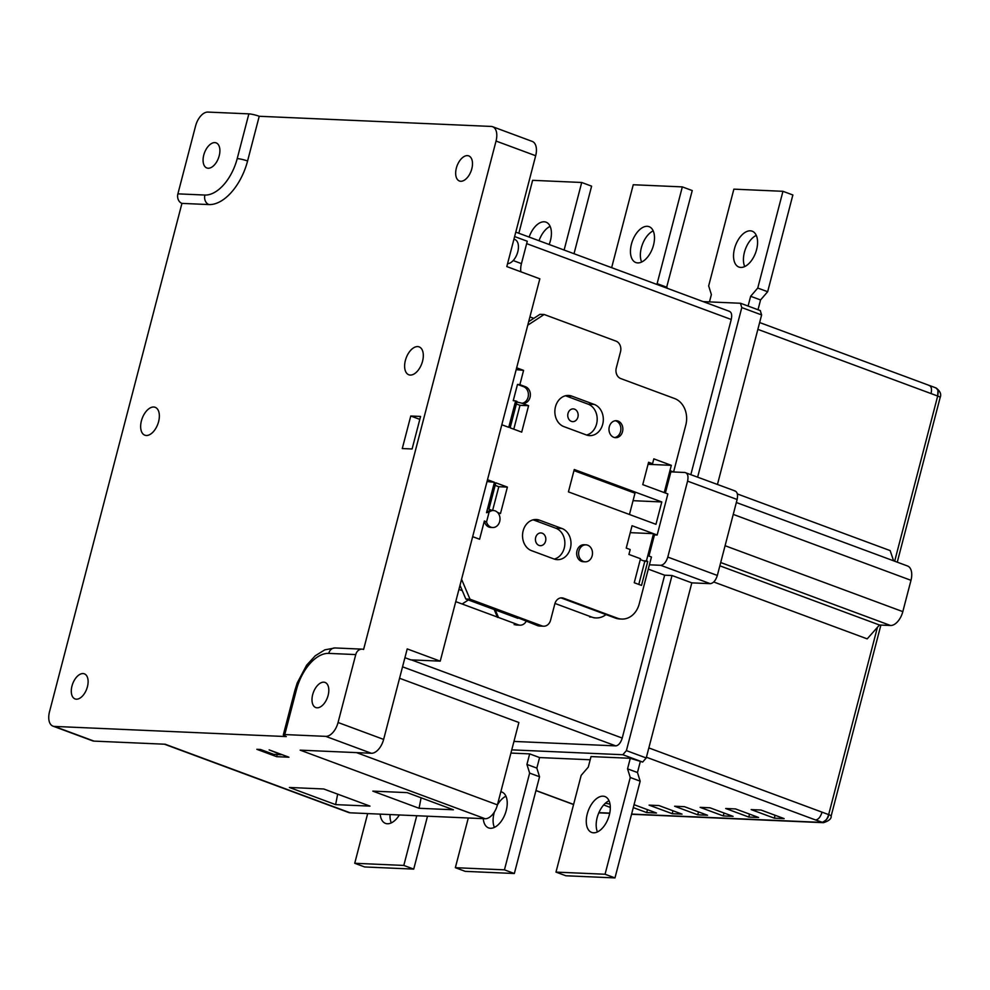 <?xml version="1.0" encoding="UTF-8"?>
<svg xmlns="http://www.w3.org/2000/svg" width="990" height="990" viewBox="0 0 990 990"><rect width="100%" height="100%" fill="white"/><g stroke="black" fill="none" stroke-linecap="round" stroke-linejoin="round"><path stroke-width="1.49" d="M646.223 757.969L691.824 582.863L672.012 575.512L626.398 750.618L646.223 757.969L642.659 762.077L630.296 758.291L591.03 756.57L588.283 767.126L581.179 775.343L555.984 872.103L605.063 874.244L630.259 777.496L627.549 768.846L637.461 772.522L640.171 781.172L614.976 877.92L565.884 875.766L555.984 872.103M590.201 759.776L539.587 757.56L529.675 753.885L510.927 753.068M691.824 582.863L710.238 583.667C713.332 583.259 715.708 580.524 717.342 575.45L737.129 499.492C738.132 494.394 737.228 491.51 734.419 490.842M717.465 484.419L761.619 314.931L760.258 310.613M760.394 310.625L740.805 303.348M935.426 387.845C937.914 388.464 938.668 391.199 937.679 396.037L937.951 390.555M598.9 812.641L609.753 813.124L598.9 812.641M631.595 814.077L822.22 822.43C824.979 822.034 827.12 819.435 828.655 814.609L877.437 627.314L828.655 814.609C828.494 817.728 826.353 820.339 822.22 822.43L631.595 814.077M928.818 385.395C931.305 386.013 932.06 388.748 931.07 393.587L937.679 396.037L894.663 561.219L937.679 396.037A6.373 0.941 14.6 0 1 940.166 397.473C941.552 394.268 940.191 391.1 936.095 387.969L937.802 390.035M737.377 493.948L890.171 550.613L893.586 560.81M713.753 581.984L867.191 638.872L879.479 625.012L890.53 625.494A14.875 8.316 110.3 0 0 902.818 611.634L910.986 580.313A14.875 8.316 110.3 0 0 907.558 565.995L736.337 502.512M719.854 565.822L879.479 625.012M634.046 804.684L656.506 813.013L646.693 812.58L633.291 807.605M682.036 814.127L672.21 813.693L649.093 805.13L658.907 805.551L682.036 814.127M707.553 815.253L697.74 814.82L674.623 806.244L684.437 806.677L707.553 815.253M733.083 816.366L723.257 815.933L700.14 807.357L709.954 807.791L733.083 816.366M758.6 817.48L748.787 817.059L725.67 808.484L735.483 808.917L758.6 817.48M784.13 818.606L774.304 818.173L751.187 809.597L761.001 810.03L784.13 818.606M605.41 803.212L610.026 804.115M610.323 807.432L603.677 804.969M647.46 809.647L646.693 812.58M672.977 810.773L672.21 813.693M698.495 811.887L697.74 814.82M724.024 813.013L723.257 815.933M749.541 814.127L748.787 817.059M775.071 815.24L774.304 818.173M642.659 762.077L622.846 754.726L511.756 749.863M703.246 301.628L740.446 303.262L741.795 307.581L761.619 314.931M741.795 307.581L697.653 477.069M527.757 325.19L544.166 314.486L616.028 341.142A8.502 6.93 -87.5 0 1 620.52 351.722L616.275 367.995A8.502 6.93 92.5 0 0 620.767 378.576L674.598 398.537A21.248 17.337 -87.5 0 1 685.823 424.995L673.584 471.983L670.886 471.859L684.87 472.478C687.691 473.146 688.595 476.029 687.58 481.128L667.792 557.073L717.342 575.45M735.224 491.003L684.87 472.478M649.403 564.807L660.689 565.302C663.795 564.894 666.159 562.147 667.792 557.073M411.394 659.885L622.227 738.07C620.693 742.884 618.54 745.495 615.792 745.891L513.958 741.423M622.227 738.07L664.649 575.19L648.277 569.126M672.012 575.512L664.649 575.19M622.846 754.726L626.398 750.618M535.677 155.739L496.039 141.05A14.875 8.316 -69.7 0 0 492.624 126.72L532.249 141.422A14.875 8.316 110.3 0 1 535.677 155.739L506.806 266.582L539.835 278.821L440.241 661.147L410.788 659.86L404.922 657.682M399.564 678.261L518.884 722.502L497.425 804.87A14.875 8.316 110.3 0 1 485.137 818.73L350.151 812.815L165.194 744.232L94.013 741.114A14.875 8.316 110.3 0 1 92.553 740.817L52.916 726.115A14.875 8.316 -69.7 0 0 54.376 726.413L286.308 736.572A7.648 1.126 -165.4 0 1 283.326 734.84A7.648 1.126 -165.4 0 1 284.774 734.568L296.431 689.82A7.648 1.126 14.6 0 0 294.971 690.104L283.326 734.84M485.137 818.73L300.168 750.148L371.337 753.266L325.76 736.362A14.875 8.316 -69.7 0 0 338.06 722.502L383.637 739.406A14.875 8.316 110.3 0 1 371.337 753.266M383.637 739.406L407.212 648.908L440.241 661.147M52.916 726.115A14.875 8.316 -69.7 0 1 49.5 711.798L181.937 203.383A7.648 6.237 -87.5 0 1 177.891 193.854L195.587 125.94A14.875 8.316 -69.7 0 1 207.888 112.08L248.874 113.875A7.648 1.126 14.6 0 1 259.231 116.275L491.151 126.435A14.875 8.316 -69.7 0 1 492.624 126.72M181.937 203.383L208.927 204.571A46.74 26.124 110.4 0 0 247.574 161.011L259.231 116.275M496.039 141.05L363.602 649.465A7.648 6.237 92.5 0 0 362.031 649.143A7.648 6.237 92.5 0 0 355.757 654.576L338.06 722.502M71.973 686.045A13.39 7.487 110.3 0 1 84.36 673.831A13.39 7.487 110.3 0 1 87.429 686.726A13.39 7.487 110.3 0 1 75.042 698.928A13.39 7.487 110.3 0 1 71.973 686.045M456.353 168.102A13.39 7.487 110.3 0 1 468.728 155.888A13.39 7.487 110.3 0 1 471.809 168.783A13.39 7.487 110.3 0 1 459.422 180.997A13.39 7.487 110.3 0 1 456.353 168.102M158.598 421.629A14.875 8.316 110.3 0 1 144.837 435.192A14.875 8.316 110.3 0 1 141.409 420.874A14.875 8.316 110.3 0 1 155.17 407.311A14.875 8.316 110.3 0 1 158.598 421.629M405.38 360.447A14.875 8.316 110.3 0 1 419.141 346.884A14.875 8.316 110.3 0 1 422.557 361.202A14.875 8.316 110.3 0 1 408.796 374.764A14.875 8.316 110.3 0 1 405.38 360.447M402.286 448.557L410.763 416.01L420.577 416.443L412.1 448.977L402.286 448.557M728.999 311.293C731.486 311.912 732.229 314.647 731.251 319.498L690.859 474.557M513.179 260.556L521.445 263.625A14.875 8.316 -69.7 0 0 520.864 271.792M521.445 263.625L527.274 241.251L514.627 236.56M325.76 736.362L284.774 734.568M312.679 694.646A13.39 7.487 110.3 0 1 325.054 682.432A13.39 7.487 110.3 0 1 328.136 695.327A13.39 7.487 110.3 0 1 315.748 707.541A13.39 7.487 110.3 0 1 312.679 694.646M203.754 155.096A13.39 7.487 110.3 0 1 216.142 142.882A13.39 7.487 110.3 0 1 219.211 155.764A13.39 7.487 110.3 0 1 206.836 167.978A13.39 7.487 110.3 0 1 203.754 155.096M372.822 791.121L407.187 792.631L453.42 809.783L419.067 808.273L372.822 791.121M369.975 806.12L323.742 788.981L289.377 787.471L335.622 804.623L369.975 806.12M276.656 756.669L256.843 749.319L260.519 749.48L273.735 754.38L281.098 754.702L269.119 749.863L288.931 757.214L276.656 756.669L277.212 754.541M350.151 812.815A14.875 8.316 110.3 0 1 348.69 812.518L164.427 744.195M421.109 797.791L419.067 808.273M335.622 804.623L337.664 794.141M410.763 416.01L419.822 419.376M513.946 239.172L514.862 239.518A12.746 7.128 110.3 0 1 517.795 251.782A12.746 7.128 110.3 0 1 507.561 263.674M630.246 532.657L653.524 533.672L647.807 555.638L651.445 556.986L639.206 603.962A21.248 17.337 -87.5 0 1 621.757 619.059A21.248 17.337 -87.5 0 1 617.389 618.181L563.558 598.207A8.502 6.93 92.5 0 0 561.813 597.861A8.502 6.93 92.5 0 0 554.833 603.9L550.589 620.161A8.502 6.93 -87.5 0 1 543.609 626.212A8.502 6.93 -87.5 0 1 541.864 625.853L470.003 599.197L461.563 579.286M664.228 492.599L671.331 465.337L653.821 458.853L652.546 463.728L648.586 462.268L642.758 484.63L667.866 493.936L657.162 535.021L654.464 534.897L648.945 556.058M673.584 471.983L669.945 470.634L670.886 471.859L665.367 493.02M654.464 534.897L653.524 533.672L657.162 535.021M647.807 555.638L646.433 560.922L647.757 561.417L641.508 585.412L634.244 582.726L640.493 558.719L628.922 554.437L630.197 549.549L626.237 548.089L632.053 525.715L653.524 533.672M472.663 536.667L479.606 539.241L484.358 520.988A8.502 6.93 92.5 0 0 490.743 527.435L492.711 527.521A8.502 6.93 -87.5 0 1 486.536 521.99L489.097 512.164L486.511 512.696A8.502 6.93 92.5 0 1 491.498 510.456L493.453 510.543A8.502 6.93 -87.5 0 1 499.69 521.482A8.502 6.93 -87.5 0 1 492.711 527.521M492.29 510.493L488.936 509.244L495.829 482.811L507.387 487.092L500.495 513.538L497.562 512.449M487.525 479.729L494.431 482.291L486.511 512.696M501.819 424.76L508.749 427.321L515.629 400.913L517.015 401.433L510.147 427.841L521.705 432.123L528.586 405.69L521.891 403.202A8.502 6.93 92.5 0 0 523.067 403.375A8.502 6.93 92.5 0 0 530.256 396.285A8.502 6.93 92.5 0 0 525.554 386.756L519.874 384.652L523.586 370.384L516.174 369.629M516.656 367.81L523.586 370.384M568.433 491.869L574.262 469.495L661.79 501.955L655.962 524.316L568.433 491.869M563.879 426.616L586.34 434.944A15.939 13.006 92.5 0 0 589.619 435.612A15.939 13.006 92.5 0 0 603.108 422.297A15.939 13.006 92.5 0 0 594.285 404.44L571.824 396.111A15.939 13.006 92.5 0 0 568.557 395.443A15.939 13.006 92.5 0 0 555.068 408.759A15.939 13.006 92.5 0 0 563.879 426.616M554.029 559.004A15.939 13.006 92.5 0 0 557.308 559.659A15.939 13.006 92.5 0 0 570.797 546.344A15.939 13.006 92.5 0 0 561.974 528.499L539.513 520.171A15.939 13.006 92.5 0 0 536.246 519.503A15.939 13.006 92.5 0 0 522.745 532.818A15.939 13.006 92.5 0 0 531.568 550.675L554.029 559.004M622.524 431.64A8.502 6.93 92.5 0 0 616.287 420.7A8.502 6.93 92.5 0 0 609.308 426.739A8.502 6.93 92.5 0 0 615.545 437.679A8.502 6.93 92.5 0 0 622.524 431.64M585.932 544.834L583.976 544.748A8.502 6.93 92.5 0 0 576.997 550.787A8.502 6.93 92.5 0 0 583.234 561.726L585.189 561.813A8.502 6.93 -87.5 0 1 578.952 550.873A8.502 6.93 -87.5 0 1 585.932 544.834A8.502 6.93 -87.5 0 1 592.168 555.774A8.502 6.93 -87.5 0 1 585.189 561.813M652.546 463.728L648.252 463.543M671.331 465.337L648.054 464.322M638.798 584.409L644.812 561.293L640.27 559.597M643.488 560.798L646.433 560.922M644.812 561.293L647.757 561.417M560.823 597.898A8.502 6.93 -87.5 0 1 561.59 598.121L615.433 618.094A21.248 17.337 92.5 0 0 619.789 618.973L621.757 619.059M606.004 614.592A21.248 17.337 -87.5 0 1 595.992 617.933A21.248 17.337 -87.5 0 1 591.624 617.042L554.957 603.455M517.597 617.649L537.694 625.668A8.502 6.93 92.5 0 0 539.439 626.027L543.609 626.212M526.136 621.386A8.502 6.93 -87.5 0 1 520.059 625.173A8.502 6.93 -87.5 0 1 518.302 624.814L498.49 617.475L495.012 609.271M498.49 617.475L455.746 601.623M493.899 608.862L497.525 617.426M468.357 599.952L462.157 603.999M462.293 590.671L458.927 589.421M460.004 585.276L465.832 599.024L517.881 618.317M465.832 599.024L470.003 599.197M494.431 482.291L487.031 481.548M484.358 520.988L486.536 521.99M489.097 512.164A8.502 6.93 -87.5 0 1 493.453 510.543M492.599 510.506L498.799 486.721L507.387 487.092M498.799 486.721L495.161 485.372M515.629 400.913L513.253 400.678L517.485 384.405L519.874 384.652M517.485 384.405L523.586 386.669A8.502 6.93 -87.5 0 1 528.363 395.592A8.502 6.93 -87.5 0 1 522.089 403.252M521.891 403.202L516.879 402.002M513.785 429.19L519.998 405.318L516.359 403.97M519.998 405.318L528.586 405.69M544.166 314.486L539.995 314.313L528.66 321.688M529.91 316.911L533.796 318.347M629.454 514.491L634.986 493.218L573.977 470.596M634.058 500.73L661.79 501.955M565.463 395.765A15.939 13.006 -87.5 0 1 565.698 395.839L588.159 404.168A15.939 13.006 -87.5 0 1 597.168 420.144A15.939 13.006 -87.5 0 1 586.575 435.031M571.366 421.356A6.373 5.198 92.5 0 0 572.678 421.629A6.373 5.198 92.5 0 0 578.073 416.295A6.373 5.198 92.5 0 0 574.534 409.155A6.373 5.198 92.5 0 0 573.235 408.895A6.373 5.198 92.5 0 0 567.839 414.216A6.373 5.198 92.5 0 0 571.366 421.356M533.152 519.812A15.939 13.006 -87.5 0 1 533.375 519.899L555.836 528.227A15.939 13.006 -87.5 0 1 564.845 544.191A15.939 13.006 -87.5 0 1 554.251 559.078M542.223 533.214A6.373 5.198 92.5 0 0 540.911 532.942A6.373 5.198 92.5 0 0 535.516 538.275A6.373 5.198 92.5 0 0 539.043 545.416A6.373 5.198 92.5 0 0 540.354 545.676A6.373 5.198 92.5 0 0 545.75 540.354A6.373 5.198 92.5 0 0 542.223 533.214M615.297 420.738A8.502 6.93 -87.5 0 1 620.557 431.553A8.502 6.93 -87.5 0 1 614.567 437.543M518.847 233.244L532.62 180.328L581.712 182.482L564.114 250.037M529.13 237.068A19.119 10.692 110.3 0 1 546.047 222.168A19.119 10.692 110.3 0 1 549.165 244.493M550.131 226.351A19.119 10.692 -69.7 0 0 539.043 240.743M581.712 182.482L591.612 186.157L574.014 253.712M611.647 267.659L633.254 184.746L682.333 186.887L692.245 190.563L666.456 287.991M653.214 230.868A19.119 10.692 -69.7 0 0 641.334 247.809A19.119 10.692 110.3 0 0 640.976 249.356A19.119 10.692 -69.7 0 0 641.656 262.041M631.434 244.134A19.119 10.692 110.3 0 1 649.118 226.685A19.119 10.692 110.3 0 1 652.497 248.329A19.119 10.692 110.3 0 1 635.827 262.536A19.119 10.692 110.3 0 1 631.063 245.681A19.119 10.692 110.3 0 1 631.434 244.134M682.333 186.887L657.125 283.647L667.037 287.323M656.556 284.316L657.125 283.647M709.471 301.901L711.377 294.562L708.667 285.9L733.875 189.152L782.954 191.305L792.866 194.981L767.658 291.728L760.555 299.945L758.006 309.734M756.286 235.385A19.119 10.692 -69.7 0 0 744.418 252.326A19.119 10.692 110.3 0 0 744.047 253.873A19.119 10.692 -69.7 0 0 744.727 266.558M734.506 248.651A19.119 10.692 110.3 0 1 752.202 231.202A19.119 10.692 110.3 0 1 755.58 252.846A19.119 10.692 110.3 0 1 738.911 267.053A19.119 10.692 110.3 0 1 734.147 250.198A19.119 10.692 110.3 0 1 734.506 248.651M782.954 191.305L757.758 288.053L767.658 291.728M748.093 306.058L750.643 296.282L757.758 288.053M750.643 296.282L760.555 299.945M427.507 816.205L413.721 869.109L364.642 866.955L354.729 863.28L403.809 865.433L416.753 815.735M391.31 822.876A19.119 10.692 110.3 0 1 390.048 814.56M399.354 814.968A19.119 10.692 110.3 0 1 385.481 823.383A19.119 10.692 110.3 0 1 380.185 814.127M354.729 863.28L367.674 813.582M413.721 869.109L403.809 865.433M514.342 873.514L465.263 871.361L455.351 867.686L504.442 869.839L529.638 773.091L526.928 764.429L536.84 768.104L539.55 776.766L514.342 873.514L504.442 869.839M539.587 757.56L536.84 768.104M494.381 827.393A19.119 10.692 110.3 0 1 493.268 817.418A19.119 10.692 -69.7 0 1 494.418 811.949M505.94 796.22A19.119 10.692 -69.7 0 0 497.401 804.981M500.841 791.765A19.119 10.692 110.3 0 1 501.856 792.037A19.119 10.692 110.3 0 1 504.851 814.683A19.119 10.692 110.3 0 1 488.565 827.9A19.119 10.692 110.3 0 1 483.256 818.643M529.675 753.885L526.928 764.429M455.351 867.686L468.295 817.988M529.638 773.091L539.55 776.766M640.208 761.966L637.461 772.522M597.465 831.909A19.119 10.692 110.3 0 1 596.351 821.935A19.119 10.692 -69.7 0 1 609.023 800.737M607.922 819.2A19.119 10.692 110.3 0 1 591.636 832.417A19.119 10.692 110.3 0 1 586.439 818.26A19.119 10.692 110.3 0 1 604.939 796.554A19.119 10.692 110.3 0 1 607.922 819.2M630.296 758.291L627.549 768.846M630.259 777.496L640.171 781.172M614.976 877.92L605.063 874.244M931.07 393.587L757.857 329.361M631.546 814.275L823.482 822.69L815.612 819.98C818.371 819.584 820.512 816.985 822.047 812.159L828.655 814.609A6.373 0.941 -165.4 0 1 831.142 816.045L880.89 625.074M822.047 812.159L648.834 747.933M720.708 562.53L890.53 625.494M725.076 545.725L902.818 611.634M733.244 514.404L910.986 580.313M573.606 804.437L535.974 790.49M815.612 819.98L646.408 757.239M687.58 481.128L737.129 499.492M660.689 565.302L710.238 583.667M402.546 666.815L615.792 745.891M248.874 113.875L237.216 158.61A7.648 1.126 -165.4 0 1 247.574 161.011M94.013 741.114L54.376 726.413M526.655 243.627L731.251 319.498M294.971 690.104L297.21 682.964L306.64 665.156L315.265 655.776L324.782 649.861L335.041 647.955A7.648 6.237 -87.5 0 0 328.754 653.388A39.093 21.867 -69.7 0 0 296.431 689.82M328.754 653.388L355.757 654.576M208.927 204.571A7.648 6.237 -87.5 0 1 204.893 195.042A39.093 21.854 -69.6 0 0 237.216 158.61M204.893 195.042L177.891 193.854M497.425 804.87L356.499 752.61M615.433 618.094L617.389 618.181M589.656 616.956L591.624 617.042M537.694 625.668L541.864 625.853M514.132 624.64L518.302 624.814M523.586 386.669L525.554 386.756M563.558 598.207L561.59 598.121M571.824 396.111L565.698 395.839M588.159 404.168L594.285 404.44M555.836 528.227L561.974 528.499M539.513 520.171L533.375 519.899M759.639 322.542L936.095 387.969M573.569 804.548L535.949 790.589M729.667 311.429L515.778 232.118M362.031 649.143L335.041 647.955M595.992 617.933L594.025 617.847M520.059 625.173L515.877 624.987M598.814 812.84L609.716 813.322M823.482 822.69C828.964 820.92 831.513 818.705 831.142 816.057M897.262 562.184L940.166 397.485"/></g></svg>
